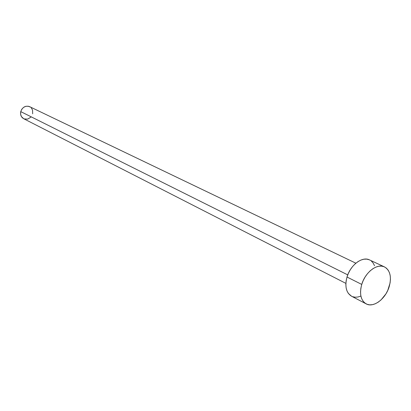 <?xml version="1.0" encoding="UTF-8"?>
<svg xmlns="http://www.w3.org/2000/svg" width="411" height="411" viewBox="0 0 411 411"><rect width="100%" height="100%" fill="white"/><g stroke="black" fill="none" stroke-linecap="round" stroke-linejoin="round"><path stroke-width="0.62" d="M355.869 263.194L29.633 106.665C25.441 105.406 22.482 107.06 20.75 111.622L347.742 274.877L20.75 111.622C20.175 114.833 21.151 117.192 23.668 118.707L345.872 283.369M361.742 284.427C365.199 272.241 377.267 263.071 384.475 266.903C390.183 270.376 391.76 276.957 389.196 286.652C385.688 298.838 373.481 308.106 366.165 303.878C360.771 300.395 359.296 293.911 361.742 284.427L347.007 277.024L361.742 284.427L363.18 280.621L365.107 277.004L367.439 273.721L370.09 270.906L372.947 268.671L375.895 267.093L378.829 266.236L381.619 266.128L384.172 266.77L386.381 268.126L388.164 270.145L389.469 272.74L390.234 275.812L390.445 279.239L390.096 282.902L387.784 290.356L385.914 293.88L381.084 299.866L378.3 302.106L375.402 303.719L372.51 304.649L369.715 304.849L367.141 304.315L364.876 303.051L363.021 301.104L361.639 298.55L360.796 295.478L360.529 292.005L360.848 288.275L361.742 284.427M384.455 266.893L369.52 259.906C362.312 256.084 350.367 265.044 347.007 277.024C344.634 286.349 346.144 292.75 351.533 296.218L366.109 303.847M360.73 296.125L357.853 297.025L355.078 297.204L352.51 296.655M351.585 296.249L348.384 293.464L346.997 290.937L346.134 287.906L345.846 284.484L346.139 280.811L347.007 277.024L348.41 273.284L350.306 269.734L352.607 266.513L355.222 263.759L358.053 261.571L360.981 260.04L363.889 259.213L366.669 259.125L369.212 259.773M371.421 261.124L373.214 263.122L374.524 265.686M30.81 117.233L27.578 119.133L24.044 118.882M23.694 118.717L21.408 116.549L20.612 114.201L20.75 111.622L21.804 109.213L23.612 107.338L25.893 106.29L28.297 106.228L30.455 107.153M31.339 107.949L32.541 110.045L32.675 113.826"/></g></svg>
